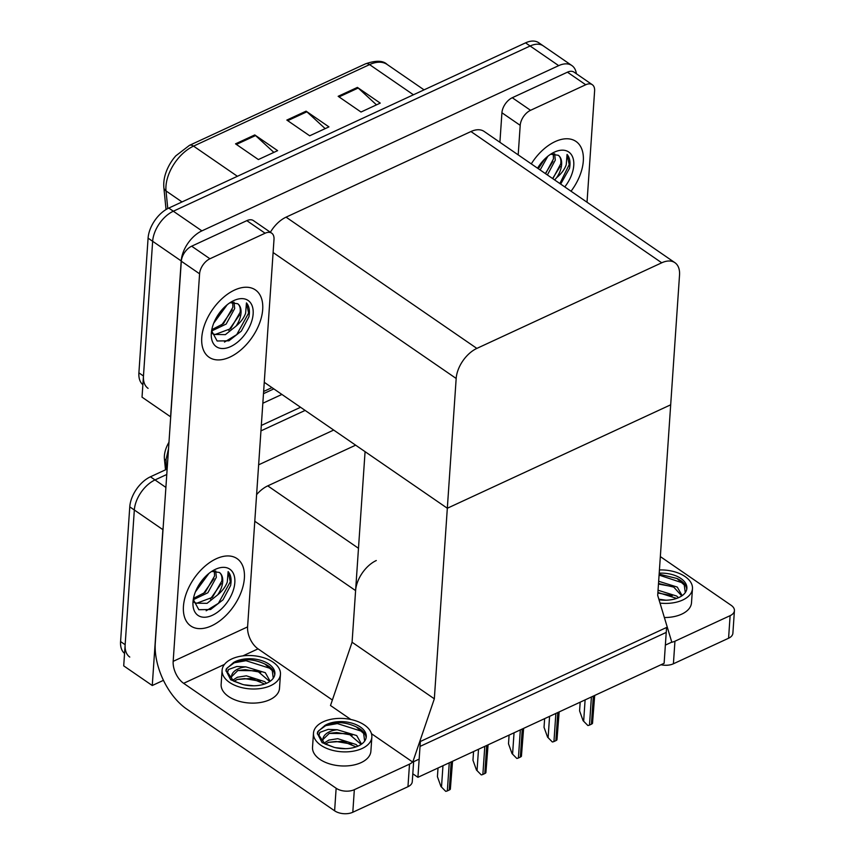 <?xml version="1.0" encoding="UTF-8"?>
<svg xmlns="http://www.w3.org/2000/svg" width="855" height="855" viewBox="0 0 855 855"><rect width="100%" height="100%" fill="white"/><g stroke="black" fill="none" stroke-linecap="round" stroke-linejoin="round"><path stroke-width="1.28" d="M376.286 560.527A25.81 15.283 124.5 0 0 355.605 590.602L352.078 642.233L434.329 698.813L412.751 762.083L419.164 759.112L420.029 746.415L666.227 632.411L665.361 645.108L671.784 642.137L657.698 595.379L679.533 275.043A25.81 15.283 124.5 0 0 674.916 262.688A25.81 15.283 124.5 0 0 661.738 262.795L476.855 348.402A25.81 15.283 124.5 0 0 456.175 378.476L434.329 698.813M163.455 680.334L152.265 685.518L123.708 665.863L134.331 509.997A25.81 15.283 -55.5 0 1 155.022 479.933L166.778 474.482L155.022 479.933A25.81 15.283 -55.5 0 0 134.331 509.997L125.151 644.713A25.81 15.283 -55.5 0 0 129.768 657.057M260.946 430.877L305.128 410.421L260.946 430.877M258.638 464.821L333.685 430.065M152.265 685.518L162.888 529.651A25.81 15.283 -55.5 0 1 163.187 527.15M355.637 445.177L267.754 485.864A25.81 15.283 124.5 0 0 256.596 494.639M165.496 469.823L164.427 459.06A23.224 13.755 -55.5 0 1 168.969 442.249M263.639 391.472L271.976 387.614M417.924 777.313L664.121 663.298L666.569 627.474L420.371 741.477L417.924 777.313L412.815 773.796M350.828 719.483L330.5 705.503L352.078 642.233L365.074 451.664L447.325 508.244L670.683 404.81L447.325 508.244L264.259 382.303M412.751 762.083L371.465 733.686M148.086 388.352A25.81 15.283 -55.5 0 1 143.469 375.997L152.65 241.292A25.81 15.283 -55.5 0 1 173.341 211.217L530.121 45.999A25.81 15.283 -55.5 0 1 543.31 45.892A25.81 15.283 -55.5 0 0 530.121 45.999L173.341 211.217A25.81 15.283 -55.5 0 0 152.65 241.292L142.026 397.158L170.583 416.802L181.207 260.935A25.81 15.283 -55.5 0 1 201.898 230.871L558.689 65.643A25.81 15.283 -55.5 0 1 571.867 65.546A25.81 15.283 -55.5 0 1 576.377 73.744M674.916 262.688L484.133 131.446A25.81 15.283 124.5 0 0 470.945 131.542L286.072 217.159A25.81 15.283 124.5 0 0 270.383 232.271M124.552 653.434A25.81 15.283 -55.5 0 1 120.576 641.571L129.768 506.855A25.81 15.283 -55.5 0 1 150.448 476.791L167.153 469.053M261.32 425.448L300.554 407.279M235.531 143.843L258.37 159.554L277.619 150.651L254.769 134.93L235.531 143.843M273.857 152.382L255.56 135.56A6.883 3.922 -114.8 0 0 254.769 134.93M338.163 96.305L361.013 112.026L380.251 103.113L357.411 87.402L338.163 96.305M376.499 104.855L358.192 88.033A6.883 3.922 -114.8 0 0 357.411 87.402M286.842 120.074L309.692 135.795L328.94 126.882L306.09 111.161L286.842 120.074M325.178 128.624L306.881 111.791A6.883 3.922 -114.8 0 0 306.09 111.161M166.041 209.539L163.861 187.63C163.273 180.694 164.897 173.533 168.713 166.159A30.972 18.34 -55.5 0 1 175.799 155.856L189.447 145.361A8.603 4.906 65.2 0 1 193.551 146.12A34.414 20.37 124.5 0 0 166.02 190.932L167.772 208.567M142.871 384.718A25.81 15.283 -55.5 0 1 138.895 372.855L148.086 238.15A25.81 15.283 -55.5 0 1 168.766 208.075L525.558 42.857A25.81 15.283 -55.5 0 1 538.746 42.75L571.867 65.546M445.712 791.345L440.945 786.504L445.712 791.345A4.296 2.447 -176.1 0 0 447.336 790.896L449.26 790.009A4.296 2.447 -176.1 0 0 450.35 789.197L452.541 761.281M438.017 768.004L437.429 776.693L440.945 786.504M571.044 191.231A40.858 24.197 124.5 0 0 583.313 160.996A40.858 24.197 124.5 0 0 576.003 141.449A40.858 24.197 124.5 0 0 531.286 163.882A40.858 24.197 -55.5 0 1 576.003 141.449A40.858 24.197 -55.5 0 1 583.313 160.996A40.858 24.197 -55.5 0 1 571.044 191.231M530.549 110.306A12.9 7.642 124.5 0 0 520.203 125.343L501.928 112.764A12.9 7.642 -55.5 0 1 512.273 97.727L530.549 110.306L585.718 84.752L567.431 72.183A12.9 7.642 -55.5 0 1 574.026 72.13L592.301 84.709A12.9 7.642 124.5 0 0 585.718 84.752M512.273 97.727L567.431 72.183M501.928 112.764L499.908 142.293M734.424 610.652L732.885 633.224A12.9 7.353 -176.1 0 1 728.578 638.236L730.117 615.664A12.9 7.353 3.9 0 0 734.424 610.652A12.9 7.353 3.9 0 0 731.164 605.319L660.338 556.594M671.314 642.351A12.9 7.353 3.9 0 0 674.948 641.218L673.409 663.779L728.578 638.236M673.409 663.779A12.9 7.353 -176.1 0 1 661.011 664.741M674.948 641.218L730.117 615.664M587.022 202.229L594.61 90.876A12.9 7.642 124.5 0 0 592.301 84.709M518.194 154.873L520.203 125.343M201.759 337.693A40.858 24.197 124.5 0 0 209.069 357.24A40.858 24.197 124.5 0 0 241.783 349.129A40.858 24.197 124.5 0 0 262.699 309.467A40.858 24.197 124.5 0 0 255.389 289.909A40.858 24.197 124.5 0 0 222.685 298.032A40.858 24.197 124.5 0 0 201.759 337.693A40.858 24.197 -55.5 0 1 222.685 298.032A40.858 24.197 -55.5 0 1 255.389 289.909A40.858 24.197 -55.5 0 1 262.699 309.467A40.858 24.197 -55.5 0 1 241.783 349.129A40.858 24.197 -55.5 0 1 209.069 357.24A40.858 24.197 -55.5 0 1 201.759 337.693M183.44 606.398A40.858 24.197 124.5 0 0 190.751 625.956A40.858 24.197 124.5 0 0 223.465 617.844A40.858 24.197 124.5 0 0 244.38 578.183A40.858 24.197 124.5 0 0 237.07 558.625A40.858 24.197 124.5 0 0 204.366 566.737A40.858 24.197 124.5 0 0 183.44 606.398A40.858 24.197 -55.5 0 1 204.366 566.737A40.858 24.197 -55.5 0 1 237.07 558.625A40.858 24.197 -55.5 0 1 244.38 578.183A40.858 24.197 -55.5 0 1 223.465 617.844A40.858 24.197 -55.5 0 1 190.751 625.956A40.858 24.197 -55.5 0 1 183.44 606.398M209.935 258.766A12.9 7.642 124.5 0 0 199.589 273.803L181.313 261.235A12.9 7.642 -55.5 0 1 191.659 246.197L209.935 258.766L265.103 233.223L246.828 220.654A12.9 7.642 -55.5 0 1 253.422 220.601L271.698 233.169A12.9 7.642 124.5 0 0 265.103 233.223M191.659 246.197L246.828 220.654M181.313 261.235L155.279 643.142A51.621 29.412 -114.8 0 0 186.668 709.03L334.615 810.807L336.143 788.246L183.633 683.316A17.207 9.8 65.2 0 1 173.17 661.353L199.589 273.803M413.638 761.677L412.27 781.684A12.9 7.353 -176.1 0 1 407.963 786.707L409.502 764.135A12.9 7.353 3.9 0 0 412.559 761.955M336.143 788.246A12.9 7.353 3.9 0 0 354.333 789.678L352.805 812.25L407.963 786.707M352.805 812.25A12.9 7.353 -176.1 0 1 334.615 810.807M354.333 789.678L409.502 764.135M332.371 699.999L258.05 648.86L242.873 655.892M173.17 661.353L247.587 626.897L274.006 239.347A12.9 7.642 124.5 0 0 271.698 233.169M247.587 626.897A17.207 9.8 -114.8 0 0 258.05 648.86M481.258 774.887L476.481 770.045L481.258 774.887A4.296 2.447 -176.1 0 0 482.872 774.448L484.806 773.551A4.296 2.447 -176.1 0 0 485.886 772.738L488.077 744.823M473.552 751.545L472.965 760.245L476.481 770.045M516.794 758.428L512.017 753.586L516.794 758.428A4.296 2.447 -176.1 0 0 518.419 757.99L520.342 757.092A4.296 2.447 -176.1 0 0 521.422 756.28L523.623 728.364M509.099 735.097L508.501 743.786L512.017 753.586M552.33 741.969L547.563 737.128L552.33 741.969A4.296 2.447 -176.1 0 0 553.955 741.531L555.878 740.644A4.296 2.447 -176.1 0 0 556.968 739.832L559.159 711.905M544.635 718.638L544.037 727.327L547.563 737.128M587.866 725.521L583.099 720.68L587.866 725.521A4.296 2.447 -176.1 0 0 589.49 725.072L591.414 724.185A4.296 2.447 -176.1 0 0 592.504 723.373L594.695 695.457M580.171 702.179L579.583 710.868L583.099 720.68M664.367 617.524A29.252 16.672 3.9 0 0 681.734 614.136A29.252 16.672 3.9 0 0 691.503 602.764L692.465 588.657A29.252 16.672 3.9 0 0 659.429 569.943M660.028 603.106A29.252 16.672 3.9 0 0 682.696 600.028A29.252 16.672 3.9 0 0 692.465 588.657M659.141 574.143L676.978 578.482L684.267 585.002L685.261 592.622M659.013 599.75A23.662 13.477 3.9 0 0 678.988 597.474A23.662 13.477 3.9 0 0 686.886 588.283A23.662 13.477 3.9 0 0 659.205 573.181M686.736 589.33A23.662 13.477 3.9 0 0 676.978 578.482M658.842 599.195L665.949 600.21M658.051 590.228L676.679 596.053L678.485 597.698M657.89 592.462L676.679 598.404M658.66 581.261L677.299 587.096L682.14 595.668M658.51 583.505L673.772 587.129L681.745 595.935M659.077 575.094L682.782 582.971M658.468 584.051L672.896 586.68M657.858 593.007L672.287 595.646M222.097 670.277L221.135 684.385A29.252 16.672 3.9 0 0 237.85 700.897A29.252 16.672 3.9 0 0 269.742 699.732A29.252 16.672 3.9 0 0 279.5 688.361L280.461 674.253A29.252 16.672 3.9 0 0 263.746 657.741A29.252 16.672 3.9 0 0 231.855 658.906A29.252 16.672 3.9 0 0 222.097 670.277A29.252 16.672 3.9 0 0 238.812 686.789A29.252 16.672 3.9 0 0 270.704 685.625A29.252 16.672 3.9 0 0 280.461 674.253M232.111 679.768A19.451 11.083 3.9 0 1 231.491 676.508A19.451 11.083 3.9 0 1 237.989 668.952A19.451 11.083 3.9 0 1 245.866 666.879L236.814 666.483L228.477 669.518L227.558 672.425L233.597 681.093L242.649 684.438A23.662 13.477 3.9 0 0 266.984 683.07A23.662 13.477 3.9 0 0 274.882 673.868A23.662 13.477 3.9 0 0 261.363 660.52A23.662 13.477 3.9 0 0 235.574 661.46A23.662 13.477 3.9 0 0 233.639 662.475L235.553 661.631C244.915 658.446 254.715 659.269 264.975 664.079L272.264 670.598L273.258 678.218M274.733 674.926A23.662 13.477 3.9 0 0 264.975 664.079M228.477 669.518A23.662 13.477 3.9 0 0 227.548 672.586M244.167 684.812L253.946 685.806M232.464 680.366L237.423 677.235L246.347 675.813L264.687 681.638L266.482 683.295M233.821 681.232L237.263 679.479L251.178 678.421L264.676 684M245.866 666.879L265.296 672.682L270.137 681.264M231.481 676.743L237.882 670.512L257.173 670.758L269.742 681.531M242.649 684.438L230.69 679.746L225.977 670.534L226.233 668.984L233.639 662.475M225.955 671.047L227.152 667.958L234.291 662.775L245.951 660.701L270.779 668.567M238.032 670.459L245.342 669.657L260.893 672.276M237.412 679.426L244.733 678.614L260.283 681.232M313.486 733.152L312.524 747.249A29.252 16.672 3.9 0 0 329.239 763.772A29.252 16.672 3.9 0 0 361.131 762.607A29.252 16.672 3.9 0 0 370.888 751.235L371.85 737.128A29.252 16.672 3.9 0 0 355.135 720.615A29.252 16.672 3.9 0 0 323.254 721.78A29.252 16.672 3.9 0 0 313.486 733.152A29.252 16.672 3.9 0 0 330.201 749.664A29.252 16.672 3.9 0 0 362.093 748.499A29.252 16.672 3.9 0 0 371.85 737.128M323.5 742.642A19.451 11.083 3.9 0 1 322.891 739.383A19.451 11.083 3.9 0 1 329.378 731.827A19.451 11.083 3.9 0 1 337.265 729.753L328.202 729.358L319.877 732.382L318.947 735.3L324.986 743.968L334.038 747.313A23.662 13.477 3.9 0 0 358.384 745.945A23.662 13.477 3.9 0 0 366.271 736.743A23.662 13.477 3.9 0 0 352.752 723.394A23.662 13.477 3.9 0 0 326.963 724.335A23.662 13.477 3.9 0 0 325.028 725.35L326.952 724.506C336.304 721.321 346.115 722.144 356.375 726.953L363.653 733.472L364.647 741.093M366.132 737.801A23.662 13.477 3.9 0 0 356.375 726.953M319.877 732.382A23.662 13.477 3.9 0 0 318.936 735.46M335.566 747.687L345.345 748.681M323.853 743.241L328.812 740.109L337.746 738.688L356.075 744.513L357.871 746.169M325.221 744.107L328.662 742.343L342.566 741.296L356.065 746.875M337.265 729.753L356.685 735.557L361.526 744.139M322.88 739.618L329.271 733.387L348.562 733.633L361.141 744.406M334.038 747.313L322.089 742.621L317.365 733.408L317.622 731.859L325.028 725.35M317.344 733.921L318.541 730.833L325.691 725.649L337.351 723.576L362.178 731.431M329.421 733.334L336.742 732.532L352.292 735.15M328.812 742.29L336.133 741.488L351.683 744.107M554.649 179.945L556.648 177.658C561.286 173.821 564.482 169.547 566.224 164.833L567.068 154.434C569.28 156.999 570.253 160.569 569.964 165.122L569.548 168.285L560.677 184.092M537.56 168.189A28.055 16.608 -55.5 0 1 553.58 152.521A28.055 16.608 -55.5 0 1 573.758 165.421A28.055 16.608 -55.5 0 1 564.77 186.914M556.648 177.658A19.451 11.51 124.5 0 0 561.628 164.47A19.451 11.51 124.5 0 0 558.294 155.257L550.631 154.231M552.832 178.706L560.73 163.85C561.275 159.864 560.463 156.999 558.294 155.257M545.576 173.715L553.474 158.859L553.27 153.708M547.392 174.965L555.29 160.109L554.639 153.729M538.319 168.724L544.785 158.977M540.136 169.963L547.841 156.262M538.105 168.563L544.325 159.436M545.351 173.554L552.929 161.413M552.608 178.545L560.185 166.394M559.865 183.536L569.216 164.609L567.068 154.434M193.657 601.589L195.378 603.149L207.06 603.341L217.715 594.834C222.353 590.997 225.549 586.722 227.291 582.009L228.135 571.61C230.348 574.186 231.32 577.745 231.042 582.308L230.626 585.472L223.027 599.793L210.587 609.508L198.82 609.711L193.465 599.825M234.826 582.608A28.055 16.608 -55.5 0 1 212.35 615.29A28.055 16.608 -55.5 0 1 192.995 601.973A28.055 16.608 -55.5 0 1 193.08 601.054A28.055 16.608 -55.5 0 1 214.648 569.697A28.055 16.608 -55.5 0 1 234.826 582.608M217.715 594.834A19.451 11.51 124.5 0 0 222.706 581.646A19.451 11.51 124.5 0 0 219.372 572.444L211.698 571.407M194.513 602.465L196.693 603.245L212.403 597.356L221.808 581.026C222.343 577.05 221.531 574.186 219.372 572.444M193.476 598.382L205.147 592.365L214.552 576.035L214.349 570.894M193.241 599.74L207.829 592.782L216.358 577.285L215.706 570.905M197.142 588.048L205.852 576.152M195.4 591.884L208.909 573.438M197.313 587.706L205.403 576.612M203.148 594.054L213.996 578.589M210.394 599.045L221.263 583.57M206.183 610.769L218.399 603.341L230.294 581.795L228.135 571.61M211.976 332.873L213.697 334.433L225.378 334.636L236.033 326.129C240.672 322.282 243.867 318.007 245.609 313.293L246.454 302.905C248.666 305.47 249.639 309.029 249.361 313.593L248.944 316.756L241.345 331.077L228.905 340.803L217.138 340.995L211.784 331.12M253.144 313.892A28.055 16.608 -55.5 0 1 230.668 346.574A28.055 16.608 -55.5 0 1 211.313 333.268A28.055 16.608 -55.5 0 1 211.399 332.349A28.055 16.608 -55.5 0 1 232.966 300.981A28.055 16.608 -55.5 0 1 253.144 313.892M236.033 326.129A19.451 11.51 124.5 0 0 241.025 312.93A19.451 11.51 124.5 0 0 237.69 303.728L230.016 302.691M212.831 333.749L215.011 334.529L230.722 328.651L240.127 312.31C240.661 308.334 239.849 305.47 237.69 303.728M211.794 329.667L223.465 323.66L232.87 307.319L232.667 302.178M211.559 331.024L226.148 324.077L234.676 308.57L234.024 302.189M215.46 319.332L224.17 307.447M213.718 323.179L227.227 304.722M215.642 319.001L223.721 307.896M221.466 325.349L232.325 309.884M228.713 330.329L239.582 314.864M224.502 342.053L236.717 334.636L248.613 313.08L246.454 302.905M355.605 590.602L254.79 521.251M165.891 487.414L150.448 476.791M162.888 529.651L129.768 506.855M358.48 548.29L267.754 485.864M164.427 459.06L166.03 460.172M181.207 260.935L148.086 238.15M201.898 230.871L168.766 208.075M558.689 65.643L525.558 42.857M661.738 262.795L470.945 131.542M476.855 348.402L286.072 217.159M456.175 378.476L273.108 252.535M166.586 469.31L166.159 465.035A30.107 19.879 -5.7 0 0 167.153 468.925M281.883 394.433L262.827 403.25M120.576 641.571L125.151 644.713M163.861 187.63A8.603 5.675 -5.7 0 0 166.02 190.932L182.019 201.94M413.425 94.777L369.563 64.606A8.603 4.906 -114.8 0 0 365.47 63.858C375.922 60.245 383.147 60.449 387.144 64.467A34.414 20.37 124.5 0 0 369.563 64.606L193.551 146.12L237.401 176.29M138.895 372.855L143.469 375.997M287.708 120.673L306.881 111.791M339.029 96.904L358.192 88.033M236.397 144.431L255.56 135.56M442.965 765.717L441.511 786.899M449.26 762.799L447.336 790.896M451.184 761.912L449.26 790.009M224.47 664.41L183.633 683.316M478.501 749.258L477.058 770.441M484.796 746.351L482.872 774.448M486.719 745.453L484.806 773.551M514.037 732.799L512.594 753.982M520.332 729.892L518.419 757.99M522.255 728.994L520.342 757.092M549.573 716.351L548.13 737.523M555.868 713.433L553.955 741.531M557.791 712.546L555.878 740.644M585.109 699.892L583.666 721.064M591.404 696.975L589.49 725.072M593.327 696.088L591.414 724.185M166.159 465.035L166.073 459.413L168.531 448.725M263.49 393.674L273.824 388.886M189.447 145.361L365.47 63.858M387.144 64.467L424.059 89.861M195.378 603.149L193.732 602.016M213.697 334.433L212.061 333.3"/></g></svg>
